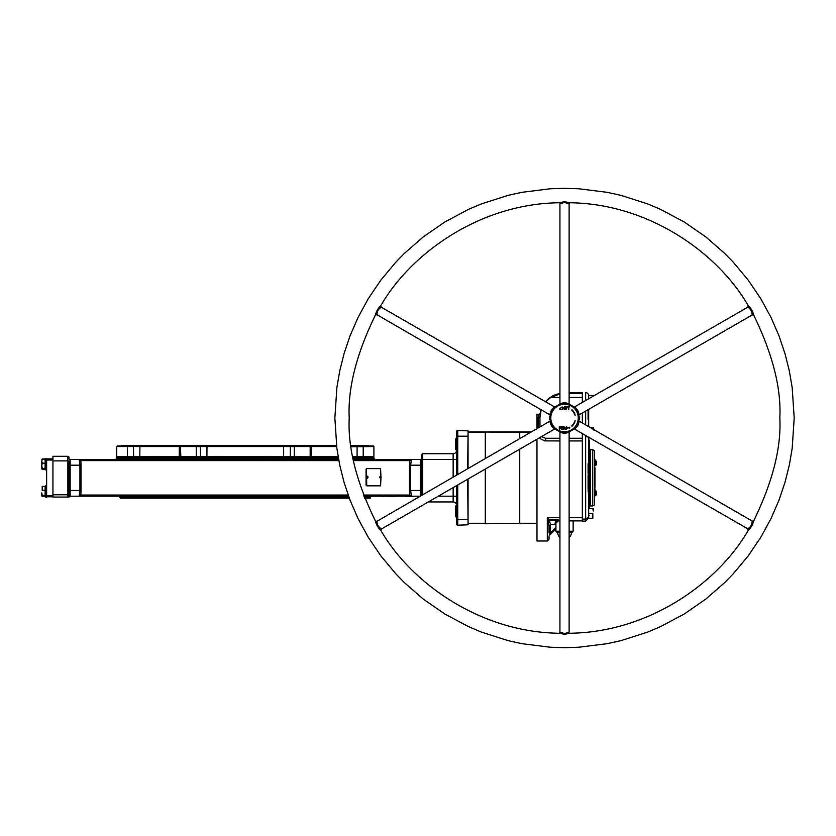 <?xml version="1.0" encoding="UTF-8"?>
<svg xmlns="http://www.w3.org/2000/svg" width="836" height="836" viewBox="0 0 836 836"><rect width="100%" height="100%" fill="white"/><g stroke="black" fill="none" stroke-linecap="round" stroke-linejoin="round"><path stroke-width="1.25" d="M550.276 419.724L549.618 419.379L549.973 418C549.973 420.226 549.973 420.226 549.973 418C549.973 415.785 549.973 415.785 549.973 418L550.172 418A14.358 14.358 0 0 1 564.53 403.642A14.358 14.358 0 0 1 578.888 418A14.358 14.358 0 0 1 564.53 432.358A14.358 14.358 0 0 1 550.172 418C550.287 415.774 550.287 415.774 550.172 418A14.358 14.358 0 0 1 564.53 403.642A14.358 14.358 0 0 1 578.888 418C578.773 415.774 578.773 415.774 578.888 418L579.285 418C579.285 415.785 579.285 415.785 579.285 418C579.285 420.226 579.285 420.226 579.285 418L579.63 419.379L578.784 419.724M549.618 418L549.618 416.631L550.245 416.568M578.815 416.568L579.63 416.631L579.63 418M588.659 398.772L588.659 395.438L593.246 395.438L593.246 396.118M593.048 396.233L592.818 395.438M588.659 513.429L588.659 518.31L592.818 518.31L592.818 513.429L588.659 513.429L588.659 508.549L593.246 508.549L593.246 510.984L592.818 508.549M592.818 513.429L592.818 518.31M582.337 433.591L582.337 438.263L569.128 438.263L582.337 438.263L582.337 521.11L585.66 521.11L588.659 518.111L588.857 437.353M590.32 427.593L593.246 427.593L593.246 429.276M593.246 430.028L592.818 427.593M592.672 505.968L592.672 449.695L590.373 449.695L590.373 505.968L592.672 505.968L594.396 504.965L594.396 450.688L592.672 449.695M594.396 487.879L594.971 487.879L594.971 467.784L594.396 467.784M594.971 467.784L594.396 467.408M594.971 487.879L594.396 488.234L594.971 488.245M594.365 465.673L595.368 465.673L595.368 459.936L594.365 459.936M595.368 463.959L596.361 463.959L596.371 461.66L595.368 459.936M595.368 462.81L596.361 462.81L596.371 463.959A1.975 1.975 0 0 1 595.368 465.673M595.368 461.66L596.361 461.66L596.361 462.81M594.365 495.727L595.368 495.727L595.368 489.98L594.365 489.98M596.361 492.853L596.361 491.704L596.361 494.003L596.361 492.853L595.368 492.853M595.368 491.704L596.361 491.704L595.368 489.98M595.368 494.003L596.361 494.003A1.975 1.975 0 0 1 595.368 495.727M559.932 537.496A6.887 6.887 0 0 1 557.654 532.365L559.932 532.365L557.079 532.365L555.93 531.226L555.93 528.927L549.377 535.489L555.93 528.927M569.128 537.517A6.887 6.887 0 0 0 571.427 532.365L569.128 532.365L572.002 532.365L573.151 531.226L573.151 520.891M588.659 395.627A2.999 2.999 0 0 0 585.66 392.627L585.66 400.496L585.66 392.627M588.659 488.046L588.659 468.359M588.659 488.36L588.659 489.373M588.659 489.269L588.659 488.245M588.659 479.76L588.659 482.476M588.659 481.975L588.659 479.132M588.659 479.08L588.659 476.29M588.659 474.681L588.659 468.777M588.659 466.519L588.659 437.353M588.659 426.621L588.659 409.379L588.659 426.621M585.66 411.103L585.66 424.897L585.66 411.103M585.66 435.504L585.66 519.114L585.66 435.504M582.337 402.409L582.337 392.627L569.128 392.847M582.337 422.974L582.337 413.026M559.932 438.263L545.595 438.263L541.655 436.507L545.595 438.283L559.932 438.283M554.78 524.538L556.086 520.556L549.858 520.556L549.858 519.908L548.291 520.88L549.858 520.556L549.262 520.912L550.757 524.506L549.033 526.231L550.715 524.538L554.78 524.538L558.229 519.908L556.086 520.556L557.152 521.006M554.78 524.287L558.229 520.891A1.724 1.724 0 0 0 556.567 522.145L554.905 523.085M549.963 533.713L550.182 533.044L549.033 533.044L549.033 526.231C549.033 543.327 549.033 543.327 549.033 526.231L547.319 517.724L549.858 519.908L558.229 519.908L558.229 520.891L559.932 520.891M569.128 520.891L582.337 520.891M585.66 521.11L585.66 519.114L582.337 519.114L582.337 440.133M542.313 437.186A5.737 5.737 0 0 1 541.561 436.559M539.931 415.617L539.847 426.945L539.847 417.54L538.123 419.139L538.478 414.949M539.857 416.871L539.889 416.088M559.932 440.938L544.758 440.896L540.098 438.597M545.647 401.792L552.46 396.003L559.932 393.286L553.808 395.303L549.524 397.936L551.457 397.445L559.932 393.819M582.337 397.445L569.128 397.445M559.932 397.445L551.457 397.445M539.952 426.882L539.952 417.54L541.185 409.828M550.182 524.632L550.182 533.044L549.377 535.489A1.149 1.149 0 0 0 549.033 536.294L549.033 539.262L547.319 540.986L547.319 517.724L559.932 517.724M539.952 417.54L539.847 417.54A24.693 24.693 0 0 1 541.101 409.776A24.693 24.693 0 0 0 539.847 417.54L539.847 426.945M519.741 449.162L519.741 523.273L536.973 523.273L519.741 523.764L536.973 523.273L536.973 439.213L536.984 540.986L547.319 540.986M536.984 428.607L536.984 414.666L538.53 414.666L540.223 413.256M548.291 520.88L548.176 521.779M548.28 523.576L548.635 524.872M549.033 522.657L549.022 521.789M545.563 401.75A24.693 24.693 0 0 1 549.524 397.936A24.693 24.693 0 0 0 545.563 401.75M588.659 487.231L588.659 488.13M588.345 469.832L588.659 485.904M588.659 488.851L588.659 488.193M588.659 472.235L588.659 474.19M588.084 472.382L588.084 471.535L588.084 472.967L588.659 472.434L588.387 475.945L588.659 471.87M588.659 468.212L588.659 467.543M588.659 466.164L588.659 468.4M588.659 470.104L588.659 465.798M588.659 466.227L588.659 468.108M588.659 492.467L588.084 491.902L588.659 490.753L588.084 490.753L588.659 492.467L588.659 463.196L588.377 464.91L588.084 463.761L588.377 492.185L588.084 466.843M588.084 486.74L588.084 476.854M588.084 487.033L588.387 485.402L588.659 487.66M588.659 487.973L588.084 488.558M588.084 472.121L588.659 470.313L588.659 487.033M588.387 483.156L588.387 479.592M588.387 478.694L588.345 484.054L588.387 478.694M588.659 482.226L588.659 480.951M588.084 475.945L588.659 476.53L588.659 485.402M588.659 476.572L588.659 473.019L588.387 477.168M588.377 419.745L588.659 409.379L588.659 420.027L588.084 419.463L588.084 418.303L588.659 420.027L588.377 409.535L588.084 419.463M588.659 439.328L589.234 440.311L589.234 477.826L588.659 477.826L588.659 439.328L588.659 481.473M589.234 477.826L589.234 508.549M588.084 485.026L588.084 487.315M588.084 489.091L588.084 487.409M588.659 437.918L588.084 437.353M588.084 483.469L588.084 478.422L588.387 483.469M588.084 466.31L588.084 467.585M588.084 470.637L588.084 467.293M588.084 466.749L588.084 467.648M588.084 467.533L588.084 468.296M588.084 469.153L588.084 468.557M588.084 490.753L588.084 490.199M588.084 464.9L588.387 469.487L588.084 463.761L588.659 463.196M588.084 409.703L588.084 418.303L588.084 409.703M589.234 501.945L590.091 501.945L590.091 453.718L589.234 453.718M588.345 465.161L588.345 470.543L588.345 465.161M588.345 467L588.345 467.961L588.345 467M588.345 467.439L588.345 466.655L588.345 467.439M588.345 469.707L588.345 467.617L588.345 469.707M588.345 467.334L588.345 466.039L588.345 467.334M588.659 472.121L588.084 470.856M588.084 479.854L588.387 479.007M588.084 482.884L588.387 483.741M588.084 479.007L588.084 478.422M588.084 483.741L588.084 484.316M588.084 484.807L588.084 485.402M588.084 488.506L588.084 487.931M559.932 531.226L555.93 531.226L555.93 524.099M569.128 531.226L573.151 531.226M553.516 427.206L555.48 429.14L554.55 429.067C551.865 427.071 550.328 424.416 549.952 421.114L376.911 521.319C377.015 524.59 378.457 527.088 381.247 528.822L380.861 530.379C410.152 581.501 478.495 632.141 559.044 633.249L560.047 632.131L564.53 633.552L569.128 632.267L569.128 432.181M381.247 528.822L380.861 530.379C378.05 527.767 376.221 524.6 375.374 520.87L376.911 521.319M550.475 415.105L550.36 415.732L549.952 414.886C550.339 411.563 551.875 408.909 554.55 406.933L381.247 307.178C378.457 308.902 377.015 311.4 376.911 314.681L375.374 315.13C356.418 353.994 347.703 388.291 349.218 418C347.703 447.709 356.418 482.006 375.374 520.87L375.05 520.671M334.86 418L336.887 448.483L339.719 465.015L344.045 482.309L350.085 500.241L358.08 518.644L368.258 537.266L380.798 555.804L395.856 573.872L404.352 582.598L423.319 599.13L444.815 614L468.641 626.697L481.327 632.068L507.995 640.606L521.842 643.668L550.192 647.221L564.53 647.67L578.867 647.221L607.218 643.668L621.064 640.606L647.733 632.068L660.419 626.697L684.245 614L705.741 599.13L724.697 582.598L733.203 573.872L748.262 555.804L760.802 537.266L770.98 518.644L778.974 500.241L785.014 482.309L789.341 465.015L792.173 448.483L794.2 418L792.173 387.517L789.341 370.985L785.014 353.691L778.974 335.758L770.98 317.356L760.802 298.734L748.262 280.196L733.203 262.128L724.697 253.402L705.741 236.87L684.245 222L660.419 209.303L647.733 203.932L621.064 195.394L607.218 192.332L578.867 188.779L564.53 188.33L550.192 188.779L521.842 192.332L507.995 195.394L481.327 203.932L468.641 209.303L444.815 222L423.319 236.87L404.352 253.402L395.856 262.128L380.798 280.196L368.258 298.734L358.08 317.356L350.085 335.758L344.045 353.691L339.719 370.985L336.887 387.517L334.86 418M578.585 420.895L578.7 420.268L579.108 421.114C578.721 424.437 577.185 427.091 574.51 429.067L747.812 528.822C750.603 527.098 752.045 524.6 752.139 521.319L753.685 520.87C772.642 482.006 781.357 447.709 779.842 418C781.357 388.291 772.642 353.994 753.685 315.13L752.139 314.681C752.045 311.41 750.603 308.912 747.812 307.178L574.51 406.933C577.195 408.929 578.731 411.584 579.108 414.886L752.39 314.848L754.009 315.329M752.139 521.319L753.685 520.87C752.828 524.611 751 527.777 748.199 530.379L748.189 530.755M564.53 633.552L564.53 634.305L570.016 633.249C650.565 632.141 718.908 581.501 748.199 530.379L747.812 528.822M564.53 634.305L559.044 633.249L560.204 632.141M747.812 307.178L748.199 305.621C718.908 254.499 650.565 203.859 570.016 202.751L569.013 203.869L564.53 202.448L559.932 203.733L559.932 403.819M564.53 202.448L564.53 201.695L559.044 202.751C478.495 203.859 410.152 254.499 380.861 305.621L380.871 305.245M564.53 402.628C570.476 403.84 570.476 403.966 564.53 403.015C558.584 403.966 558.584 403.84 564.53 402.628L564.53 403.642L563.015 403.725M579.108 421.114L752.39 521.152L754.009 520.671M564.53 432.985C570.476 432.034 570.476 432.16 564.53 433.372C558.584 432.16 558.584 432.034 564.53 432.985M554.55 429.067L381.268 529.115L380.871 530.755M376.911 314.681L549.952 414.886M555.167 407.122L552.659 409.933M552.512 410.142L551.854 411.27M551.614 411.73L551.217 412.639M551.049 413.068L550.788 413.862M550.684 414.228L550.527 414.855M550.36 415.732L553.223 409.159M553.829 408.438L554.331 407.895M562.544 403.788L559.744 404.467M564.53 403.642C571.166 404.666 571.166 404.666 564.53 403.642L568.146 404.112M578.7 415.711L579.108 414.886L578.669 415.502M578.01 413.078L577.457 411.751M574.51 406.933L573.58 406.86L577.843 412.629M550.172 418A14.358 14.358 0 0 0 564.53 432.358A14.358 14.358 0 0 0 578.888 418L578.878 417.666M567.142 428.074L569.765 427.729L569.588 428.534M567.498 427.781L569.389 427.719L567.498 427.781M566.275 427.833L566.275 428.816L566.275 427.833M559.671 426.37L561.123 428.555L559.294 426.37L559.294 429.15L559.65 426.966L561.478 429.15L561.123 426.37L561.123 428.555M564.708 427.802L566.275 427.499C564.06 428.199 564.185 428.753 566.641 429.15L565.136 429.119M561.134 409.546L559.88 409.535M565.909 409.671L565.136 409.368M565.261 408.313L565.481 409.201M566.693 408.783L566.714 406.85C566.223 409.807 565.742 409.807 565.261 406.85L564.896 406.85C565.606 410.288 566.338 410.288 567.08 406.85L566.714 406.85M569.661 427.165L569.765 427.729L567.121 427.802M571.949 426.245A11.087 11.087 0 0 0 574.813 422.159L575.116 420.654L574.478 422.023A10.722 10.722 0 0 1 571.709 425.973L571.949 426.245M566.641 429.15L566.641 426.37L566.275 427.499M561.155 407.654L559.388 408.741L561.155 407.654M562.471 409.63L562.471 408.323L563.913 408.323L564.279 409.63L564.279 406.85L563.913 407.989L562.471 407.989L562.105 406.85L562.471 409.63M568.762 409.63L568.762 407.184L569.671 406.85L567.477 406.85L568.396 407.184L568.762 409.63M561.98 426.37L563.683 426.705L563.683 427.645L562.147 427.645L563.683 427.969L563.683 428.816L562.043 429.15L564.049 429.15L564.049 426.37L561.98 426.37M574.478 413.977L575.116 415.346L574.813 413.841A11.087 11.087 0 0 0 571.949 409.755L571.709 410.027A10.722 10.722 0 0 1 574.478 413.977M565.544 432.316L564.53 432.358C571.166 431.324 571.166 431.324 564.53 432.358L563.015 432.275M563.495 432.316L561.635 432.055M561.217 431.972L560.59 431.804M560.925 431.888L562.085 432.149M550.36 420.289L549.952 421.114L550.391 420.498M550.422 420.675L551.217 423.371M551.718 424.479L552.356 425.608M552.105 425.179L553.223 426.851M555.282 428.972L554.32 428.084M553.777 427.499L552.909 426.433M550.893 422.493L550.684 421.783M574.719 428.116L575.837 426.841M576.547 425.858L576.955 425.2M577.436 424.291L577.833 423.403M578.157 422.514L578.533 421.156M578.7 420.268L578.261 422.17M575.231 427.562L574.729 428.105M748.189 305.245L748.199 305.621C751.01 308.233 752.839 311.4 753.685 315.13L752.139 314.681M375.05 315.329L375.374 315.13C376.231 311.389 378.06 308.223 380.861 305.621L381.247 307.178M564.53 201.695L570.016 202.751L568.856 203.859M380.349 478.255L379.544 477.22L380.349 476.175A1.087 1.087 0 0 1 380.349 478.255M367.234 478.255L366.429 477.22L367.234 476.175A1.087 1.087 0 0 1 367.234 478.255M380.944 476.635L380.579 468.599L366.743 468.599L366.377 469.174L366.743 485.831L380.579 485.831L380.944 477.805M366.743 468.599L366.063 469.174L366.063 485.256L366.743 485.831M45.761 469.936L45.478 458.734L45.761 469.936L46.628 469.936L46.628 458.88L52.94 458.88M45.761 458.452L46.628 458.88M45.761 497.211L45.761 485.726L45.761 497.211L46.628 497.211L46.628 466.133M45.761 485.726L46.628 485.726L46.628 491.683M45.134 490.324L42.208 490.324L42.208 486.406L45.134 486.406L45.134 495.382L42.208 495.382L41.8 492.853L41.8 494.086M42.208 458.974L41.8 459.873L42.208 458.974L45.134 458.974L45.134 469.414L42.093 469.121M41.8 468.505L42.208 469.414M45.134 459.173L42.208 459.173L41.8 461.169L42.208 459.173M42.208 463.165L41.8 461.169L41.8 465.673L42.208 463.165L45.134 463.165M42.208 468.181L41.8 465.673L41.8 468.703L45.134 468.181M45.134 469.215L41.967 469.08M42.208 486.406L42.208 490.324M45.134 495.382L45.134 496.521L42.208 496.521L42.208 495.382M41.8 492.853L41.8 495.947M52.94 460.03L46.628 460.03M46.628 495.633L52.94 495.633M52.94 496.772L46.628 496.772M455.547 506.156L456.122 505.581L455.547 506.156L455.547 516.491L456.581 517.066M455.547 516.491L456.122 517.066L456.581 505.581M455.547 439.161L456.122 438.597L455.547 439.161L455.547 449.496L456.581 450.071M456.581 438.597L456.122 450.071L455.547 449.496M323.438 459.455C334.003 459.455 334.003 459.455 323.438 459.455M52.94 494.766L52.94 460.887L69.012 460.887L69.012 494.766L52.94 494.766L52.94 497.065L69.012 497.065L69.012 494.766L69.012 497.065L67.873 497.065L67.873 456.299A1.149 1.149 0 0 1 69.012 457.449L69.012 458.306A1.149 1.149 0 0 0 70.161 459.455L338.632 459.455M353.241 459.455L420.414 459.455A1.149 1.149 0 0 0 421.563 458.306A1.149 1.149 0 0 1 420.414 459.455L420.414 465.192L421.563 465.192M150.375 459.455L136.508 459.455M120.144 459.455L115.504 459.455M99.139 459.455L81.98 459.455A1.149 1.139 -90 0 0 80.841 460.605L81.061 465.192L80.841 460.605L79.159 459.455L79.922 465.192L79.159 459.455M357.306 456.874L357.244 458.306L373.849 458.306L373.849 457.198L352.813 457.198M338.225 457.198L116.727 457.198L116.727 458.306L126.832 458.306L126.779 456.874M384.706 496.563L381.676 496.208M384.226 496.563L381.822 496.344M390.046 496.563L387.183 496.208M390.109 496.553L388.939 496.365M386.765 496.208L389.022 496.406M388.437 496.563L386.964 496.406M392.69 496.563L394.216 496.563M395.062 496.563L392.283 496.406M394.885 496.563L391.979 496.333M391.833 496.323L392.868 496.563M395.365 496.563L392.126 496.406L395.898 496.333M391.854 496.333L393.86 496.563M392.324 496.563L393.108 496.563M392.314 496.208L391.729 496.208L392.314 496.208M408.647 496.563L412.461 496.563L408.605 496.396M404.551 496.563L406.996 496.563L404.551 496.563M405.23 496.563L407.999 496.563L405.23 496.563M410.319 496.563L411.437 496.563M407.299 496.563L412.461 496.563M412.66 496.208L407.435 496.208M52.94 460.887L52.94 456.299L67.873 456.299A1.149 1.149 0 0 1 69.012 457.449M365.238 456.874L373.525 456.874M116.727 457.198L125.337 456.874M336.636 446.539L116.674 446.539L116.674 456.456L179.562 456.874L179.395 458.306L195.948 458.306L195.697 456.874L181.067 456.874L179.594 459.455M116.674 446.539L117.249 445.964L133.478 445.964L133.572 456.456L309.508 456.874L309.832 458.306L338.423 458.306M133.478 445.964L200.191 445.964L200.63 456.456L338.172 456.874M456.581 475.015L456.581 431.606A1.149 1.149 0 0 1 457.731 430.456L468.066 430.864L468.066 468.39M468.066 478.997L468.066 524.799L457.731 525.196A1.149 1.149 0 0 1 456.581 524.047L456.581 485.622M349.323 498.214L120.405 498.214L119.255 496.208M411.416 496.208L408.595 496.208A1.149 1.139 -90 0 0 409.734 495.058L409.515 490.46L409.734 495.058L411.416 496.208L410.654 490.46L411.416 496.208L419.891 496.208M411.416 459.455L410.654 465.192L411.416 459.455L409.734 460.605L409.515 465.192L409.734 460.605A1.149 1.139 -90 0 0 408.595 459.455M70.161 459.455A1.149 1.149 0 0 1 69.012 458.306A1.149 1.149 0 0 0 70.161 459.455L70.161 496.208L79.159 496.208L79.922 490.46L79.159 496.208L80.841 495.058L81.061 490.46L80.841 495.058L348.173 495.058M428.325 501.945L453.143 501.945A3.448 3.448 0 0 1 456.581 505.393A3.448 3.448 0 0 0 453.143 501.945L453.143 487.618M421.563 495.236L421.563 454.857L422.713 453.718L453.143 453.718A3.448 3.448 0 0 0 456.581 450.27A3.448 3.448 0 0 1 453.143 453.718L453.143 459.455L456.581 459.455M468.066 524.799L467.669 479.227M467.669 468.62L468.066 430.864M456.581 431.606A1.149 1.149 0 0 1 457.731 430.456A1.149 1.149 0 0 0 456.581 431.606L456.581 436.204L456.581 431.606A1.149 1.149 0 0 1 457.731 430.456A1.149 1.149 0 0 0 456.581 431.606A1.149 1.149 0 0 1 457.731 430.456L457.731 474.357M457.292 525.112L456.581 524.047L456.581 519.459L456.581 522.709M456.581 524.047A1.149 1.149 0 0 0 457.731 525.196A1.149 1.149 0 0 1 456.581 524.047A1.149 1.149 0 0 0 457.731 525.196L457.731 519.459L468.066 519.459M70.161 496.208A1.149 1.149 0 0 0 69.054 497.065A1.149 1.149 0 0 1 70.161 496.208A1.149 1.149 0 0 0 69.054 497.065L69.012 497.065M348.581 496.208L81.98 496.208A1.149 1.139 -90 0 1 80.841 495.058M408.595 496.208L363.921 496.208M81.98 496.208L79.159 496.208M364.371 497.347L370.17 497.347L370.17 498.214L364.715 498.214M530.432 432.39L468.557 431.898L531.278 431.898L519.741 431.898L531.278 431.898L519.741 431.898L519.741 438.555M485.298 523.764L519.741 523.273L485.298 523.764M468.066 432.39L485.298 432.39L485.298 458.441M468.066 523.273L485.298 523.273L485.298 469.048M352.677 456.456L373.901 456.456L352.75 456.874M200.306 456.874L189.354 456.874M180.984 445.964L180.409 446.539L180.827 456.874L179.562 456.874M133.499 456.874L116.674 456.456M368.739 445.964L368.739 445.389L350.963 445.389M336.5 445.389L121.837 445.389L121.837 445.964M351.036 445.964L373.326 445.964L373.901 446.539L351.141 446.737M200.191 445.964L336.563 445.964M357.076 456.874L357.108 445.964L363.221 445.964L363.19 456.874M309.592 445.964L310.166 446.539L310.166 456.456L338.099 456.456M558.229 520.891A1.724 1.724 0 0 0 556.567 522.145M569.128 517.724L582.337 517.724M582.337 440.938L569.128 440.938M545.595 438.283L545.595 440.938M538.123 427.938L538.123 419.139M569.128 393.359L582.337 393.359M550.182 533.044L555.93 527.307M549.033 536.294A1.149 1.149 0 0 1 549.377 535.489M588.659 517.16L585.66 519.114M588.084 475.997L588.084 476.572M578.272 418A13.742 13.742 0 0 0 564.53 404.258A13.742 13.742 0 0 0 550.788 418A13.742 13.742 0 0 0 564.53 431.742A13.742 13.742 0 0 0 578.272 418M564.53 432.358L564.53 433.372M363.545 459.455L363.796 456.874M353.022 458.306L357.244 458.306L357.045 459.455M311.013 456.874L311.786 459.455M290.635 456.874L290.385 458.306L309.832 458.306L310.982 459.455M293.739 459.455L294.878 456.874M206.482 456.874L206.377 458.306L290.385 458.306A1.149 0.878 -90 0 1 289.507 459.455M284.553 459.455L284.094 456.874M196.836 459.455L195.948 458.306L206.377 458.306L206.022 459.455M201.068 459.455A1.149 0.878 -90 0 1 200.191 458.306L199.94 456.874M139.487 456.874L139.204 458.306L179.395 458.306L178.789 459.455M127.03 459.455L126.832 458.306L139.204 458.306L138.233 459.455M133.53 459.455L133.269 456.874M348.999 497.347L120.405 497.347M420.414 496.208L420.414 465.192L410.654 465.192L410.654 490.46L421.563 490.46M69.012 465.192L79.922 465.192L79.922 490.46L69.012 490.46M438.263 496.208L456.581 496.208M422.713 453.718L422.713 459.455L453.143 459.455L453.143 477.011M421.563 459.455L422.713 459.455L422.713 494.578M468.066 436.204L456.581 436.204M457.731 484.964L457.731 519.459L456.581 519.459M363.472 495.058L409.734 495.058M410.654 490.46L409.515 490.46L409.515 465.192L410.654 465.192M409.734 460.605L353.471 460.605M338.841 460.605L80.841 460.605M79.922 465.192L81.061 465.192L81.061 490.46L79.922 490.46M456.581 450.27A3.448 3.448 0 0 1 453.143 453.718M421.563 458.306A1.149 1.149 0 0 1 420.414 459.455M127.354 445.964L127.385 456.874M139.925 445.964L139.79 456.874M179.322 445.964L179.238 456.874M196.199 445.964L196.314 456.874M206.973 445.964L206.92 456.874M283.603 445.964L283.655 456.874M290.385 445.964L290.27 456.874M294.376 445.964L294.262 456.874M311.253 445.964L311.337 456.874M536.984 414.666L538.53 414.666M589.234 515.342L588.659 516.324M569.128 403.819L569.128 203.733M559.932 432.181L559.932 632.267M392.93 496.208L393.829 496.208M370.17 497.347L371.32 496.208M116.727 458.306L115.577 459.455M374.998 459.455L373.849 458.306M373.901 446.539L373.901 456.456"/></g></svg>

